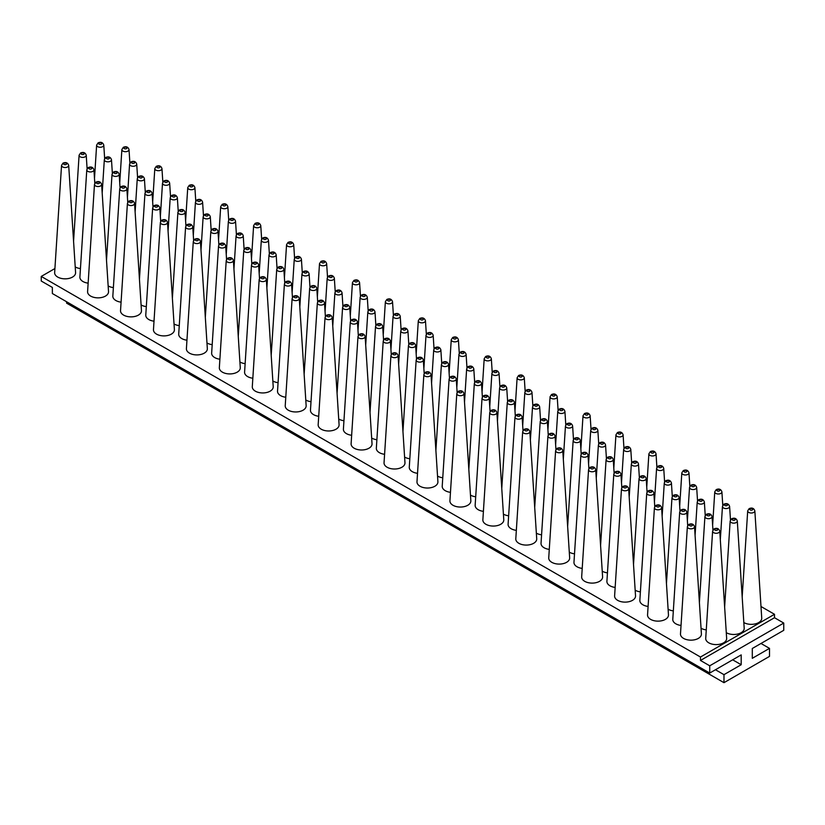 <?xml version="1.0" encoding="UTF-8"?>
<svg xmlns="http://www.w3.org/2000/svg" width="825" height="825" viewBox="0 0 825 825"><rect width="100%" height="100%" fill="white"/><g stroke="black" fill="none" stroke-linecap="round" stroke-linejoin="round"><path stroke-width="1.24" d="M709.727 673.056L52.357 293.525L52.357 287.43L41.25 281.026L41.25 276.427L700.477 657.03L774.5 614.295L774.5 617.719L783.75 623.061L783.75 630.321L752.297 648.491L752.297 658.319L769.498 648.378L769.498 656.391L723.979 682.677L723.979 674.664L741.19 664.723L741.19 654.895L709.727 673.056L709.727 665.796L700.477 660.454L774.5 617.719M760.99 606.499L774.5 614.295M41.25 276.427L54.924 268.537M754.844 510.871C753.916 508.2 752.018 507.447 749.172 508.623L747.697 510.871A3.578 2.062 180 0 0 749.842 512.841A3.578 2.062 180 0 0 753.803 512.408A3.578 2.062 180 0 0 754.844 510.871L761.733 618.08A10.467 6.043 180 0 1 758.68 622.576A10.467 6.043 180 0 1 743.83 622.555M737.303 520.998C736.374 518.327 734.477 517.584 731.631 518.75L730.156 520.998A3.578 2.062 180 0 0 732.301 522.967A3.578 2.062 180 0 0 736.261 522.534A3.578 2.062 180 0 0 737.303 520.998L744.191 628.207A10.467 6.043 180 0 1 741.139 632.703A10.467 6.043 180 0 1 726.289 632.682M726.65 638.333A10.467 6.043 180 0 1 723.587 642.83A10.467 6.043 180 0 1 712.006 644.098A10.467 6.043 180 0 1 705.726 638.333L712.614 531.135A3.578 2.062 180 0 0 714.759 533.105A3.578 2.062 180 0 0 718.719 532.672A3.578 2.062 180 0 0 719.761 531.135L726.65 638.333M701.405 633.889A10.467 6.043 180 0 1 698.352 638.395A10.467 6.043 180 0 1 686.761 639.653A10.467 6.043 180 0 1 680.491 633.889L687.369 526.69A3.578 2.062 180 0 0 689.514 528.66A3.578 2.062 180 0 0 693.474 528.227A3.578 2.062 180 0 0 694.526 526.69L701.405 633.889M706.272 629.898A10.467 6.043 180 0 1 701.044 628.238M681.027 625.453A10.467 6.043 180 0 1 672.788 619.317L679.676 512.119A3.578 2.062 180 0 0 681.821 514.088A3.578 2.062 180 0 0 685.781 513.655A3.578 2.062 180 0 0 686.823 512.119L687.689 525.597M668.467 614.873A10.467 6.043 180 0 1 665.414 619.369A10.467 6.043 180 0 1 653.823 620.637A10.467 6.043 180 0 1 647.553 614.873L654.431 507.674A3.578 2.062 180 0 0 656.576 509.644A3.578 2.062 180 0 0 660.536 509.211A3.578 2.062 180 0 0 661.588 507.674L668.467 614.873M673.334 610.882A10.467 6.043 180 0 1 668.106 609.221M640.396 591.865A10.467 6.043 180 0 1 635.167 590.205M635.528 595.856A10.467 6.043 180 0 1 632.476 600.352A10.467 6.043 180 0 1 620.885 601.621A10.467 6.043 180 0 1 614.615 595.856L621.493 488.658A3.578 2.062 180 0 0 623.638 490.617A3.578 2.062 180 0 0 627.598 490.194A3.578 2.062 180 0 0 628.65 488.658L635.528 595.856M648.089 606.437A10.467 6.043 180 0 1 639.849 600.301L646.738 493.092A3.578 2.062 180 0 0 648.883 495.062A3.578 2.062 180 0 0 652.843 494.639A3.578 2.062 180 0 0 653.885 493.092L654.751 506.581M607.458 572.849A10.467 6.043 180 0 1 602.229 571.189M602.59 576.84A10.467 6.043 180 0 1 599.538 581.336A10.467 6.043 180 0 1 587.947 582.605A10.467 6.043 180 0 1 581.677 576.84L588.555 469.631A3.578 2.062 180 0 0 590.7 471.601A3.578 2.062 180 0 0 594.66 471.168A3.578 2.062 180 0 0 595.712 469.631L602.59 576.84M615.151 587.421A10.467 6.043 180 0 1 606.911 581.285L613.8 474.076A3.578 2.062 180 0 0 615.945 476.046A3.578 2.062 180 0 0 619.905 475.613A3.578 2.062 180 0 0 620.947 474.076L621.813 487.565M574.52 553.833A10.467 6.043 180 0 1 569.291 552.173M569.652 557.824A10.467 6.043 180 0 1 566.6 562.32A10.467 6.043 180 0 1 555.008 563.588A10.467 6.043 180 0 1 548.738 557.824L555.617 450.615A3.578 2.062 180 0 0 557.762 452.585A3.578 2.062 180 0 0 561.722 452.152A3.578 2.062 180 0 0 562.774 450.615L569.652 557.824M582.213 568.404A10.467 6.043 180 0 1 573.973 562.268L580.862 455.06A3.578 2.062 180 0 0 583.007 457.029A3.578 2.062 180 0 0 586.967 456.596A3.578 2.062 180 0 0 588.008 455.06L588.875 468.548M541.582 534.806A10.467 6.043 180 0 1 536.353 533.156M536.714 538.808A10.467 6.043 180 0 1 533.662 543.304A10.467 6.043 180 0 1 522.07 544.572A10.467 6.043 180 0 1 515.8 538.808L522.679 431.599A3.578 2.062 180 0 0 524.824 433.568A3.578 2.062 180 0 0 528.784 433.135A3.578 2.062 180 0 0 529.836 431.599L536.714 538.808M549.275 549.388A10.467 6.043 180 0 1 541.035 543.252L547.924 436.043A3.578 2.062 180 0 0 550.069 438.013A3.578 2.062 180 0 0 554.029 437.58A3.578 2.062 180 0 0 555.07 436.043L555.937 449.532M508.643 515.79A10.467 6.043 180 0 1 503.415 514.14M503.776 519.791A10.467 6.043 180 0 1 500.723 524.288A10.467 6.043 180 0 1 489.132 525.556A10.467 6.043 180 0 1 482.862 519.791L489.741 412.582A3.578 2.062 180 0 0 491.886 414.552A3.578 2.062 180 0 0 495.846 414.119A3.578 2.062 180 0 0 496.897 412.582L503.776 519.791M516.337 530.362A10.467 6.043 180 0 1 508.097 524.236L514.986 417.027A3.578 2.062 180 0 0 517.131 418.997A3.578 2.062 180 0 0 521.091 418.564A3.578 2.062 180 0 0 522.132 417.027L522.998 430.516M475.705 496.774A10.467 6.043 180 0 1 470.477 495.124M470.838 500.775A10.467 6.043 180 0 1 467.785 505.271A10.467 6.043 180 0 1 456.194 506.54A10.467 6.043 180 0 1 449.924 500.775L456.802 393.566A3.578 2.062 180 0 0 458.948 395.536A3.578 2.062 180 0 0 462.907 395.103A3.578 2.062 180 0 0 463.959 393.566L470.838 500.775M483.398 511.345A10.467 6.043 180 0 1 475.159 505.22L482.048 398.011A3.578 2.062 180 0 0 484.192 399.981A3.578 2.062 180 0 0 488.153 399.548A3.578 2.062 180 0 0 489.194 398.011L490.06 411.489M442.767 477.757A10.467 6.043 180 0 1 437.539 476.108M437.9 481.759A10.467 6.043 180 0 1 434.847 486.255A10.467 6.043 180 0 1 423.256 487.523A10.467 6.043 180 0 1 416.986 481.759L423.864 374.55A3.578 2.062 180 0 0 426.009 376.52A3.578 2.062 180 0 0 429.969 376.087A3.578 2.062 180 0 0 431.021 374.55L437.9 481.759M450.46 492.329A10.467 6.043 180 0 1 442.221 486.203L449.109 378.995A3.578 2.062 180 0 0 451.254 380.964A3.578 2.062 180 0 0 455.214 380.531A3.578 2.062 180 0 0 456.256 378.995L457.122 392.473M409.829 458.741A10.467 6.043 180 0 1 404.601 457.091M404.962 462.743A10.467 6.043 180 0 1 401.909 467.239A10.467 6.043 180 0 1 390.318 468.507A10.467 6.043 180 0 1 384.048 462.743L390.926 355.534A3.578 2.062 180 0 0 393.071 357.503A3.578 2.062 180 0 0 397.031 357.07A3.578 2.062 180 0 0 398.083 355.534L404.962 462.743M417.522 473.313A10.467 6.043 180 0 1 409.282 467.187L416.171 359.978A3.578 2.062 180 0 0 418.316 361.948A3.578 2.062 180 0 0 422.276 361.515A3.578 2.062 180 0 0 423.318 359.978L424.184 373.457M376.891 439.725A10.467 6.043 180 0 1 371.662 438.065M372.023 443.726A10.467 6.043 180 0 1 368.971 448.222A10.467 6.043 180 0 1 357.38 449.491A10.467 6.043 180 0 1 351.11 443.726L357.988 336.517A3.578 2.062 180 0 0 360.133 338.487A3.578 2.062 180 0 0 364.093 338.054A3.578 2.062 180 0 0 365.145 336.517L372.023 443.726M384.584 454.297A10.467 6.043 180 0 1 376.344 448.171L383.233 340.962A3.578 2.062 180 0 0 385.378 342.932A3.578 2.062 180 0 0 389.338 342.499A3.578 2.062 180 0 0 390.38 340.962L391.246 354.441M343.953 420.709A10.467 6.043 180 0 1 338.724 419.048M339.085 424.71A10.467 6.043 180 0 1 336.033 429.206A10.467 6.043 180 0 1 324.442 430.475A10.467 6.043 180 0 1 318.172 424.71L325.05 317.501A3.578 2.062 180 0 0 327.195 319.471A3.578 2.062 180 0 0 331.155 319.038A3.578 2.062 180 0 0 332.207 317.501L339.085 424.71M351.646 435.28A10.467 6.043 180 0 1 343.406 429.155L350.295 321.946A3.578 2.062 180 0 0 352.44 323.916A3.578 2.062 180 0 0 356.4 323.483A3.578 2.062 180 0 0 357.442 321.946L358.308 335.424M311.015 401.692A10.467 6.043 180 0 1 305.786 400.032M306.147 405.694A10.467 6.043 180 0 1 303.095 410.19A10.467 6.043 180 0 1 291.503 411.458A10.467 6.043 180 0 1 285.233 405.694L292.112 298.485A3.578 2.062 180 0 0 294.257 300.455A3.578 2.062 180 0 0 298.217 300.022A3.578 2.062 180 0 0 299.269 298.485L306.147 405.694M318.708 416.264A10.467 6.043 180 0 1 310.468 410.138L317.357 302.93A3.578 2.062 180 0 0 319.502 304.899A3.578 2.062 180 0 0 323.462 304.466A3.578 2.062 180 0 0 324.503 302.93L325.37 316.408M278.077 382.676A10.467 6.043 180 0 1 272.848 381.016M273.209 386.677A10.467 6.043 180 0 1 270.157 391.174A10.467 6.043 180 0 1 258.565 392.442A10.467 6.043 180 0 1 252.295 386.677L259.174 279.469A3.578 2.062 180 0 0 261.319 281.438A3.578 2.062 180 0 0 265.279 281.005A3.578 2.062 180 0 0 266.331 279.469L273.209 386.677M285.77 397.248A10.467 6.043 180 0 1 277.53 391.122L284.419 283.913A3.578 2.062 180 0 0 286.564 285.883A3.578 2.062 180 0 0 290.524 285.45A3.578 2.062 180 0 0 291.565 283.913L292.432 297.392M245.138 363.66A10.467 6.043 180 0 1 239.91 362M240.271 367.661A10.467 6.043 180 0 1 237.218 372.157A10.467 6.043 180 0 1 225.627 373.426A10.467 6.043 180 0 1 219.347 367.661L226.236 260.452A3.578 2.062 180 0 0 228.381 262.422A3.578 2.062 180 0 0 232.341 261.989A3.578 2.062 180 0 0 233.392 260.452L240.271 367.661M252.832 378.232A10.467 6.043 180 0 1 244.592 372.106L251.481 264.897A3.578 2.062 180 0 0 253.626 266.867A3.578 2.062 180 0 0 257.586 266.434A3.578 2.062 180 0 0 258.627 264.897L259.493 278.376M212.2 344.644A10.467 6.043 180 0 1 206.972 342.983M207.333 348.645A10.467 6.043 180 0 1 204.28 353.141A10.467 6.043 180 0 1 192.689 354.41A10.467 6.043 180 0 1 186.409 348.645L193.297 241.436A3.578 2.062 180 0 0 195.443 243.406A3.578 2.062 180 0 0 199.403 242.973A3.578 2.062 180 0 0 200.444 241.436L207.333 348.645M219.893 359.215A10.467 6.043 180 0 1 211.654 353.09L218.542 245.881A3.578 2.062 180 0 0 220.688 247.851A3.578 2.062 180 0 0 224.648 247.417A3.578 2.062 180 0 0 225.689 245.881L226.555 259.359M179.262 325.627A10.467 6.043 180 0 1 174.034 323.967M174.395 329.629A10.467 6.043 180 0 1 171.342 334.125A10.467 6.043 180 0 1 159.751 335.393A10.467 6.043 180 0 1 153.471 329.629L160.359 222.42A3.578 2.062 180 0 0 162.504 224.39A3.578 2.062 180 0 0 166.464 223.957A3.578 2.062 180 0 0 167.506 222.42L174.395 329.629M186.955 340.199A10.467 6.043 180 0 1 178.716 334.073L185.604 226.865A3.578 2.062 180 0 0 187.749 228.834A3.578 2.062 180 0 0 191.709 228.401A3.578 2.062 180 0 0 192.751 226.865L193.617 240.343M146.324 306.611A10.467 6.043 180 0 1 141.096 304.951M141.457 310.613A10.467 6.043 180 0 1 138.404 315.109A10.467 6.043 180 0 1 126.813 316.367A10.467 6.043 180 0 1 120.532 310.613L127.421 203.404A3.578 2.062 180 0 0 129.566 205.373A3.578 2.062 180 0 0 133.526 204.94A3.578 2.062 180 0 0 134.568 203.404L141.457 310.613M154.017 321.183A10.467 6.043 180 0 1 145.778 315.057L152.666 207.848A3.578 2.062 180 0 0 154.811 209.818A3.578 2.062 180 0 0 158.771 209.385A3.578 2.062 180 0 0 159.813 207.848L160.679 221.327M113.386 287.595A10.467 6.043 180 0 1 108.157 285.935M108.518 291.596A10.467 6.043 180 0 1 105.466 296.093A10.467 6.043 180 0 1 93.875 297.351A10.467 6.043 180 0 1 87.594 291.596L94.483 184.388A3.578 2.062 180 0 0 96.628 186.357A3.578 2.062 180 0 0 100.588 185.924A3.578 2.062 180 0 0 101.63 184.388L108.518 291.596M121.079 302.167A10.467 6.043 180 0 1 112.839 296.031L119.728 188.832A3.578 2.062 180 0 0 121.873 190.802A3.578 2.062 180 0 0 125.833 190.369A3.578 2.062 180 0 0 126.875 188.832L127.741 202.311M80.448 268.579A10.467 6.043 180 0 1 75.219 266.918M75.58 272.57A10.467 6.043 180 0 1 72.528 277.076A10.467 6.043 180 0 1 60.937 278.334A10.467 6.043 180 0 1 54.656 272.57L61.545 165.371A3.578 2.062 180 0 0 63.69 167.341A3.578 2.062 180 0 0 67.65 166.908A3.578 2.062 180 0 0 68.692 165.371L75.58 272.57M88.141 283.15A10.467 6.043 180 0 1 79.901 277.014L86.79 169.816A3.578 2.062 180 0 0 88.935 171.786A3.578 2.062 180 0 0 92.895 171.352A3.578 2.062 180 0 0 93.937 169.816L94.803 183.294M700.477 657.03L700.477 660.454M723.979 682.677L66.598 303.136L66.598 301.754M709.727 665.796L783.75 623.061M715.471 669.745L723.979 674.664M732.672 659.814L741.19 664.723M760.99 643.469L769.498 648.378M712.934 530.042L712.068 516.553A3.578 2.062 180 0 1 711.016 518.1A3.578 2.062 180 0 1 707.066 518.523A3.578 2.062 180 0 1 704.921 516.553L699.394 602.528M730.476 519.915L729.609 506.426A3.578 2.062 180 0 1 728.568 507.963A3.578 2.062 180 0 1 724.608 508.396A3.578 2.062 180 0 1 722.463 506.426L720.318 539.756M722.772 505.343L721.906 491.855A3.578 2.062 180 0 1 720.864 493.391A3.578 2.062 180 0 1 716.904 493.824A3.578 2.062 180 0 1 714.759 491.855L712.625 525.185M705.231 515.47L704.364 501.982A3.578 2.062 180 0 1 703.323 503.518A3.578 2.062 180 0 1 699.363 503.951A3.578 2.062 180 0 1 697.218 501.982L695.083 535.312M679.996 511.026L679.13 497.537A3.578 2.062 180 0 1 678.078 499.073A3.578 2.062 180 0 1 674.128 499.507A3.578 2.062 180 0 1 671.983 497.537L666.456 583.512M697.538 500.899L696.671 487.41A3.578 2.062 180 0 1 695.63 488.947A3.578 2.062 180 0 1 691.67 489.38A3.578 2.062 180 0 1 689.525 487.41L687.38 520.74M664.599 481.882L663.733 468.394A3.578 2.062 180 0 1 662.692 469.93A3.578 2.062 180 0 1 658.732 470.363A3.578 2.062 180 0 1 656.587 468.394L654.442 501.724M647.058 492.009L646.192 478.521A3.578 2.062 180 0 1 645.14 480.057A3.578 2.062 180 0 1 641.19 480.49A3.578 2.062 180 0 1 639.045 478.521L633.518 564.496M672.292 496.454L671.426 482.965A3.578 2.062 180 0 1 670.385 484.502A3.578 2.062 180 0 1 666.425 484.935A3.578 2.062 180 0 1 664.28 482.965L662.135 516.295M689.834 486.317L688.968 472.838A3.578 2.062 180 0 1 687.926 474.375A3.578 2.062 180 0 1 683.966 474.808A3.578 2.062 180 0 1 681.821 472.838L679.687 506.168M631.661 462.856L630.795 449.377A3.578 2.062 180 0 1 629.753 450.914A3.578 2.062 180 0 1 625.793 451.347A3.578 2.062 180 0 1 623.648 449.377L621.503 482.707M614.12 472.993L613.253 459.504A3.578 2.062 180 0 1 612.202 461.041A3.578 2.062 180 0 1 608.242 461.474A3.578 2.062 180 0 1 606.107 459.504L600.579 545.48M639.354 477.438L638.488 463.949A3.578 2.062 180 0 1 637.447 465.486A3.578 2.062 180 0 1 633.487 465.919A3.578 2.062 180 0 1 631.342 463.949L629.197 497.279M656.896 467.301L656.03 453.822A3.578 2.062 180 0 1 654.988 455.359A3.578 2.062 180 0 1 651.028 455.792A3.578 2.062 180 0 1 648.883 453.822L646.748 487.152M598.723 443.84L597.857 430.361A3.578 2.062 180 0 1 596.805 431.898A3.578 2.062 180 0 1 592.855 432.331A3.578 2.062 180 0 1 590.71 430.361L588.565 463.691M581.182 453.977L580.315 440.488A3.578 2.062 180 0 1 579.263 442.025A3.578 2.062 180 0 1 575.303 442.458A3.578 2.062 180 0 1 573.158 440.488L567.641 526.463M606.416 458.411L605.55 444.933A3.578 2.062 180 0 1 604.508 446.469A3.578 2.062 180 0 1 600.548 446.903A3.578 2.062 180 0 1 598.403 444.933L596.258 478.263M623.958 448.284L623.092 434.806A3.578 2.062 180 0 1 622.05 436.343A3.578 2.062 180 0 1 618.09 436.776A3.578 2.062 180 0 1 615.945 434.806L613.81 468.136M565.785 424.823L564.919 411.345A3.578 2.062 180 0 1 563.867 412.882A3.578 2.062 180 0 1 559.917 413.315A3.578 2.062 180 0 1 557.772 411.345L555.627 444.675M548.243 434.95L547.377 421.472A3.578 2.062 180 0 1 546.325 423.008A3.578 2.062 180 0 1 542.365 423.442A3.578 2.062 180 0 1 540.22 421.472L534.703 507.447M573.478 439.395L572.612 425.917A3.578 2.062 180 0 1 571.57 427.453A3.578 2.062 180 0 1 567.61 427.886A3.578 2.062 180 0 1 565.465 425.917L563.32 459.247M591.02 429.268L590.153 415.79A3.578 2.062 180 0 1 589.112 417.326A3.578 2.062 180 0 1 585.152 417.759A3.578 2.062 180 0 1 583.007 415.79L580.872 449.12M532.847 405.807L531.981 392.329A3.578 2.062 180 0 1 530.929 393.865A3.578 2.062 180 0 1 526.979 394.298A3.578 2.062 180 0 1 524.834 392.329L522.689 425.659M515.305 415.934L514.439 402.456A3.578 2.062 180 0 1 513.387 403.992A3.578 2.062 180 0 1 509.427 404.425A3.578 2.062 180 0 1 507.282 402.456L501.765 488.421M540.54 420.379L539.674 406.9A3.578 2.062 180 0 1 538.632 408.437A3.578 2.062 180 0 1 534.672 408.87A3.578 2.062 180 0 1 532.527 406.9L530.382 440.23M558.082 410.252L557.215 396.773A3.578 2.062 180 0 1 556.174 398.31A3.578 2.062 180 0 1 552.214 398.743A3.578 2.062 180 0 1 550.069 396.773L547.924 430.103M499.909 386.791L499.043 373.312A3.578 2.062 180 0 1 497.991 374.849A3.578 2.062 180 0 1 494.031 375.282A3.578 2.062 180 0 1 491.896 373.312L489.751 406.642M482.367 396.918L481.501 383.439A3.578 2.062 180 0 1 480.449 384.976A3.578 2.062 180 0 1 476.489 385.409A3.578 2.062 180 0 1 474.344 383.439L468.827 469.404M507.602 401.363L506.736 387.884A3.578 2.062 180 0 1 505.694 389.421A3.578 2.062 180 0 1 501.734 389.854A3.578 2.062 180 0 1 499.589 387.884L497.444 421.214M525.143 391.236L524.277 377.757A3.578 2.062 180 0 1 523.236 379.294A3.578 2.062 180 0 1 519.276 379.727A3.578 2.062 180 0 1 517.131 377.757L514.986 411.087M466.971 367.775L466.104 354.296A3.578 2.062 180 0 1 465.052 355.833A3.578 2.062 180 0 1 461.093 356.266A3.578 2.062 180 0 1 458.948 354.296L456.813 387.626M449.429 377.902L448.563 364.423A3.578 2.062 180 0 1 447.511 365.96A3.578 2.062 180 0 1 443.551 366.393A3.578 2.062 180 0 1 441.406 364.423L435.889 450.388M474.664 382.346L473.798 368.868A3.578 2.062 180 0 1 472.756 370.404A3.578 2.062 180 0 1 468.796 370.838A3.578 2.062 180 0 1 466.651 368.868L464.506 402.198M492.205 372.219L491.339 358.741A3.578 2.062 180 0 1 490.298 360.278A3.578 2.062 180 0 1 486.338 360.711A3.578 2.062 180 0 1 484.192 358.741L482.048 392.071M434.032 348.758L433.166 335.28A3.578 2.062 180 0 1 432.114 336.817A3.578 2.062 180 0 1 428.154 337.25A3.578 2.062 180 0 1 426.009 335.28L423.875 368.61M416.491 358.885L415.625 345.407A3.578 2.062 180 0 1 414.573 346.943A3.578 2.062 180 0 1 410.613 347.377A3.578 2.062 180 0 1 408.468 345.407L402.951 431.372M441.726 363.33L440.859 349.852A3.578 2.062 180 0 1 439.818 351.388A3.578 2.062 180 0 1 435.858 351.821A3.578 2.062 180 0 1 433.713 349.852L431.568 383.182M459.267 353.203L458.401 339.725A3.578 2.062 180 0 1 457.359 341.261A3.578 2.062 180 0 1 453.399 341.694A3.578 2.062 180 0 1 451.254 339.725L449.109 373.055M401.094 329.742L400.228 316.264A3.578 2.062 180 0 1 399.176 317.8A3.578 2.062 180 0 1 395.216 318.233A3.578 2.062 180 0 1 393.071 316.264L390.937 349.594M383.553 339.869L382.687 326.391A3.578 2.062 180 0 1 381.635 327.927A3.578 2.062 180 0 1 377.675 328.36A3.578 2.062 180 0 1 375.53 326.391L370.012 412.356M408.787 344.314L407.921 330.835A3.578 2.062 180 0 1 406.88 332.372A3.578 2.062 180 0 1 402.92 332.805A3.578 2.062 180 0 1 400.775 330.835L398.63 364.165M426.329 334.187L425.463 320.708A3.578 2.062 180 0 1 424.421 322.245A3.578 2.062 180 0 1 420.461 322.678A3.578 2.062 180 0 1 418.316 320.708L416.171 354.038M368.156 310.726L367.29 297.248A3.578 2.062 180 0 1 366.238 298.784A3.578 2.062 180 0 1 362.278 299.217A3.578 2.062 180 0 1 360.133 297.248L357.998 330.577M350.615 320.853L349.748 307.374A3.578 2.062 180 0 1 348.697 308.911A3.578 2.062 180 0 1 344.737 309.344A3.578 2.062 180 0 1 342.592 307.374L337.074 393.339M375.849 325.298L374.983 311.819A3.578 2.062 180 0 1 373.942 313.356A3.578 2.062 180 0 1 369.982 313.789A3.578 2.062 180 0 1 367.837 311.819L365.692 345.149M393.391 315.171L392.525 301.692A3.578 2.062 180 0 1 391.483 303.229A3.578 2.062 180 0 1 387.523 303.662A3.578 2.062 180 0 1 385.378 301.692L383.233 335.022M335.218 291.71L334.352 278.231A3.578 2.062 180 0 1 333.3 279.768A3.578 2.062 180 0 1 329.34 280.201A3.578 2.062 180 0 1 327.195 278.231L325.06 311.561M317.677 301.837L316.81 288.358A3.578 2.062 180 0 1 315.758 289.895A3.578 2.062 180 0 1 311.798 290.328A3.578 2.062 180 0 1 309.653 288.358L304.136 374.323M342.911 306.281L342.045 292.803A3.578 2.062 180 0 1 341.003 294.339A3.578 2.062 180 0 1 337.043 294.772A3.578 2.062 180 0 1 334.898 292.803L332.753 326.133M360.453 296.154L359.587 282.676A3.578 2.062 180 0 1 358.545 284.213A3.578 2.062 180 0 1 354.585 284.646A3.578 2.062 180 0 1 352.44 282.676L350.295 316.006M302.28 272.693L301.414 259.215A3.578 2.062 180 0 1 300.362 260.752A3.578 2.062 180 0 1 296.402 261.185A3.578 2.062 180 0 1 294.257 259.215L292.122 292.545M284.738 282.82L283.872 269.342A3.578 2.062 180 0 1 282.82 270.878A3.578 2.062 180 0 1 278.86 271.312A3.578 2.062 180 0 1 276.715 269.342L271.198 355.307M309.973 287.265L309.107 273.787A3.578 2.062 180 0 1 308.065 275.323A3.578 2.062 180 0 1 304.105 275.756A3.578 2.062 180 0 1 301.96 273.787L299.815 307.117M327.515 277.138L326.648 263.66A3.578 2.062 180 0 1 325.607 265.196A3.578 2.062 180 0 1 321.647 265.629A3.578 2.062 180 0 1 319.502 263.66L317.357 296.99M269.342 253.677L268.476 240.199A3.578 2.062 180 0 1 267.424 241.735A3.578 2.062 180 0 1 263.464 242.168A3.578 2.062 180 0 1 261.319 240.199L259.184 273.529M251.8 263.804L250.934 250.326A3.578 2.062 180 0 1 249.882 251.862A3.578 2.062 180 0 1 245.922 252.295A3.578 2.062 180 0 1 243.777 250.326L238.26 336.291M277.035 268.249L276.169 254.77A3.578 2.062 180 0 1 275.127 256.307A3.578 2.062 180 0 1 271.167 256.74A3.578 2.062 180 0 1 269.022 254.77L266.877 288.1M294.577 258.122L293.71 244.643A3.578 2.062 180 0 1 292.669 246.18A3.578 2.062 180 0 1 288.709 246.613A3.578 2.062 180 0 1 286.564 244.643L284.419 277.973M236.404 234.661L235.537 221.182A3.578 2.062 180 0 1 234.486 222.719A3.578 2.062 180 0 1 230.526 223.152A3.578 2.062 180 0 1 228.381 221.182L226.246 254.513M218.862 244.788L217.996 231.309A3.578 2.062 180 0 1 216.944 232.846A3.578 2.062 180 0 1 212.984 233.279A3.578 2.062 180 0 1 210.839 231.309L205.322 317.274M244.097 249.233L243.231 235.754A3.578 2.062 180 0 1 242.189 237.291A3.578 2.062 180 0 1 238.229 237.724A3.578 2.062 180 0 1 236.084 235.754L233.939 269.084M261.638 239.106L260.772 225.627A3.578 2.062 180 0 1 259.731 227.164A3.578 2.062 180 0 1 255.771 227.597A3.578 2.062 180 0 1 253.626 225.627L251.481 258.957M203.466 215.645L202.599 202.166A3.578 2.062 180 0 1 201.547 203.703A3.578 2.062 180 0 1 197.588 204.136A3.578 2.062 180 0 1 195.443 202.166L193.308 235.496M185.924 225.772L185.058 212.293A3.578 2.062 180 0 1 184.006 213.83A3.578 2.062 180 0 1 180.046 214.263A3.578 2.062 180 0 1 177.901 212.293L172.384 298.258M211.159 230.216L210.292 216.738A3.578 2.062 180 0 1 209.251 218.274A3.578 2.062 180 0 1 205.291 218.708A3.578 2.062 180 0 1 203.146 216.738L201.001 250.068M228.7 220.089L227.834 206.611A3.578 2.062 180 0 1 226.792 208.148A3.578 2.062 180 0 1 222.833 208.581A3.578 2.062 180 0 1 220.688 206.611L218.542 239.931M170.528 196.628L169.661 183.15A3.578 2.062 180 0 1 168.609 184.687A3.578 2.062 180 0 1 164.649 185.12A3.578 2.062 180 0 1 162.504 183.15L160.37 216.47M152.976 206.755L152.12 193.277A3.578 2.062 180 0 1 151.068 194.813A3.578 2.062 180 0 1 147.108 195.247A3.578 2.062 180 0 1 144.963 193.277L139.446 279.242M178.221 211.2L177.354 197.722A3.578 2.062 180 0 1 176.313 199.258A3.578 2.062 180 0 1 172.353 199.691A3.578 2.062 180 0 1 170.208 197.722L168.063 231.052M195.762 201.073L194.896 187.595A3.578 2.062 180 0 1 193.854 189.131A3.578 2.062 180 0 1 189.894 189.554A3.578 2.062 180 0 1 187.749 187.595L185.604 220.914M137.589 177.612L136.723 164.123A3.578 2.062 180 0 1 135.671 165.67A3.578 2.062 180 0 1 131.711 166.093A3.578 2.062 180 0 1 129.566 164.123L127.432 197.453M120.038 187.739L119.182 174.261A3.578 2.062 180 0 1 118.13 175.797A3.578 2.062 180 0 1 114.17 176.23A3.578 2.062 180 0 1 112.025 174.261L106.508 260.226M145.282 192.184L144.416 178.705A3.578 2.062 180 0 1 143.375 180.242A3.578 2.062 180 0 1 139.415 180.675A3.578 2.062 180 0 1 137.27 178.705L135.125 212.035M162.824 182.057L161.958 168.568A3.578 2.062 180 0 1 160.916 170.105A3.578 2.062 180 0 1 156.956 170.538A3.578 2.062 180 0 1 154.811 168.568L152.666 201.898M104.651 158.596L103.785 145.107A3.578 2.062 180 0 1 102.733 146.644A3.578 2.062 180 0 1 98.773 147.077A3.578 2.062 180 0 1 96.628 145.107L94.493 178.437M87.099 168.723L86.233 155.244A3.578 2.062 180 0 1 85.192 156.781A3.578 2.062 180 0 1 81.232 157.214A3.578 2.062 180 0 1 79.087 155.244L73.569 241.209M112.344 173.167L111.478 159.689A3.578 2.062 180 0 1 110.437 161.226A3.578 2.062 180 0 1 106.477 161.659A3.578 2.062 180 0 1 104.332 159.689L102.187 193.009M129.886 163.041L129.02 149.552A3.578 2.062 180 0 1 127.978 151.088A3.578 2.062 180 0 1 124.018 151.522A3.578 2.062 180 0 1 121.873 149.552L119.728 182.882M750.224 508.726A1.485 0.856 0 0 0 750.224 509.943A1.485 0.856 0 0 0 752.328 509.943A1.485 0.856 0 0 0 752.328 508.726A1.485 0.856 0 0 0 750.224 508.726M732.683 518.853A1.485 0.856 0 0 0 732.683 520.07A1.485 0.856 0 0 0 734.786 520.07A1.485 0.856 0 0 0 734.786 518.853A1.485 0.856 0 0 0 732.683 518.853M715.141 528.98A1.485 0.856 0 0 0 715.141 530.197A1.485 0.856 0 0 0 717.245 530.197A1.485 0.856 0 0 0 717.245 528.98A1.485 0.856 0 0 0 715.141 528.98M689.896 524.535A1.485 0.856 0 0 0 689.896 525.752A1.485 0.856 0 0 0 692 525.752A1.485 0.856 0 0 0 692 524.535A1.485 0.856 0 0 0 689.896 524.535M707.438 514.408A1.485 0.856 0 0 0 707.438 515.625A1.485 0.856 0 0 0 709.541 515.625A1.485 0.856 0 0 0 709.541 514.408A1.485 0.856 0 0 0 707.438 514.408M724.979 504.281A1.485 0.856 0 0 0 724.979 505.498A1.485 0.856 0 0 0 727.083 505.498A1.485 0.856 0 0 0 727.083 504.281A1.485 0.856 0 0 0 724.979 504.281M717.286 489.71A1.485 0.856 0 0 0 717.286 490.916A1.485 0.856 0 0 0 719.39 490.916A1.485 0.856 0 0 0 719.39 489.71A1.485 0.856 0 0 0 717.286 489.71M699.744 499.837A1.485 0.856 0 0 0 699.744 501.053A1.485 0.856 0 0 0 701.848 501.053A1.485 0.856 0 0 0 701.848 499.837A1.485 0.856 0 0 0 699.744 499.837M682.203 509.963A1.485 0.856 0 0 0 682.203 511.18A1.485 0.856 0 0 0 684.307 511.18A1.485 0.856 0 0 0 684.307 509.963A1.485 0.856 0 0 0 682.203 509.963M656.958 505.519A1.485 0.856 0 0 0 656.958 506.736A1.485 0.856 0 0 0 659.062 506.736A1.485 0.856 0 0 0 659.062 505.519A1.485 0.856 0 0 0 656.958 505.519M674.499 495.392A1.485 0.856 0 0 0 674.499 496.609A1.485 0.856 0 0 0 676.603 496.609A1.485 0.856 0 0 0 676.603 495.392A1.485 0.856 0 0 0 674.499 495.392M692.041 485.265A1.485 0.856 0 0 0 692.041 486.482A1.485 0.856 0 0 0 694.145 486.482A1.485 0.856 0 0 0 694.145 485.265A1.485 0.856 0 0 0 692.041 485.265M661.207 467.455A1.485 0.856 0 0 0 661.207 466.249A1.485 0.856 0 0 0 659.103 466.249A1.485 0.856 0 0 0 659.103 467.455A1.485 0.856 0 0 0 661.207 467.455M643.665 477.593A1.485 0.856 -0 0 0 643.665 476.376A1.485 0.856 -0 0 0 641.561 476.376A1.485 0.856 -0 0 0 641.561 477.593A1.485 0.856 -0 0 0 643.665 477.593M626.123 487.719A1.485 0.856 -0 0 0 626.123 486.502A1.485 0.856 -0 0 0 624.02 486.502A1.485 0.856 -0 0 0 624.02 487.719A1.485 0.856 -0 0 0 626.123 487.719M651.368 492.164A1.485 0.856 0 0 0 651.368 490.947A1.485 0.856 0 0 0 649.265 490.947A1.485 0.856 0 0 0 649.265 492.164A1.485 0.856 0 0 0 651.368 492.164M668.91 482.037A1.485 0.856 0 0 0 668.91 480.82A1.485 0.856 0 0 0 666.806 480.82A1.485 0.856 0 0 0 666.806 482.037A1.485 0.856 0 0 0 668.91 482.037M686.452 471.9A1.485 0.856 0 0 0 686.452 470.693A1.485 0.856 0 0 0 684.348 470.693A1.485 0.856 0 0 0 684.348 471.9A1.485 0.856 0 0 0 686.452 471.9M628.268 448.439A1.485 0.856 0 0 0 628.268 447.233A1.485 0.856 0 0 0 626.165 447.233A1.485 0.856 0 0 0 626.165 448.439A1.485 0.856 0 0 0 628.268 448.439M610.727 458.576A1.485 0.856 -0 0 0 610.727 457.359A1.485 0.856 -0 0 0 608.623 457.359A1.485 0.856 -0 0 0 608.623 458.576A1.485 0.856 -0 0 0 610.727 458.576M593.185 468.703A1.485 0.856 -0 0 0 593.185 467.486A1.485 0.856 -0 0 0 591.082 467.486A1.485 0.856 -0 0 0 591.082 468.703A1.485 0.856 -0 0 0 593.185 468.703M618.43 473.148A1.485 0.856 -0 0 0 618.43 471.931A1.485 0.856 -0 0 0 616.327 471.931A1.485 0.856 -0 0 0 616.327 473.148A1.485 0.856 -0 0 0 618.43 473.148M635.972 463.011A1.485 0.856 0 0 0 635.972 461.804A1.485 0.856 0 0 0 633.868 461.804A1.485 0.856 0 0 0 633.868 463.011A1.485 0.856 0 0 0 635.972 463.011M653.513 452.884A1.485 0.856 0 0 0 653.513 451.677A1.485 0.856 0 0 0 651.41 451.677A1.485 0.856 0 0 0 651.41 452.884A1.485 0.856 0 0 0 653.513 452.884M595.33 429.423A1.485 0.856 0 0 0 595.33 428.216A1.485 0.856 0 0 0 593.227 428.216A1.485 0.856 0 0 0 593.227 429.423A1.485 0.856 0 0 0 595.33 429.423M577.789 439.55A1.485 0.856 0 0 0 577.789 438.343A1.485 0.856 0 0 0 575.685 438.343A1.485 0.856 0 0 0 575.685 439.55A1.485 0.856 0 0 0 577.789 439.55M560.247 449.687A1.485 0.856 -0 0 0 560.247 448.47A1.485 0.856 -0 0 0 558.143 448.47A1.485 0.856 -0 0 0 558.143 449.687A1.485 0.856 -0 0 0 560.247 449.687M585.492 454.132A1.485 0.856 0 0 0 585.492 452.915A1.485 0.856 0 0 0 583.388 452.915A1.485 0.856 0 0 0 583.388 454.132A1.485 0.856 0 0 0 585.492 454.132M603.034 443.994A1.485 0.856 -0 0 0 603.034 442.788A1.485 0.856 -0 0 0 600.93 442.788A1.485 0.856 -0 0 0 600.93 443.994A1.485 0.856 -0 0 0 603.034 443.994M620.575 433.868A1.485 0.856 -0 0 0 620.575 432.661A1.485 0.856 -0 0 0 618.472 432.661A1.485 0.856 -0 0 0 618.472 433.868A1.485 0.856 -0 0 0 620.575 433.868M562.392 410.407A1.485 0.856 0 0 0 562.392 409.2A1.485 0.856 0 0 0 560.288 409.2A1.485 0.856 0 0 0 560.288 410.407A1.485 0.856 0 0 0 562.392 410.407M544.851 420.533A1.485 0.856 -0 0 0 544.851 419.327A1.485 0.856 -0 0 0 542.747 419.327A1.485 0.856 -0 0 0 542.747 420.533A1.485 0.856 -0 0 0 544.851 420.533M527.309 430.671A1.485 0.856 -0 0 0 527.309 429.454A1.485 0.856 -0 0 0 525.205 429.454A1.485 0.856 -0 0 0 525.205 430.671A1.485 0.856 -0 0 0 527.309 430.671M552.554 435.115A1.485 0.856 0 0 0 552.554 433.898A1.485 0.856 0 0 0 550.45 433.898A1.485 0.856 0 0 0 550.45 435.115A1.485 0.856 0 0 0 552.554 435.115M570.096 424.978A1.485 0.856 0 0 0 570.096 423.772A1.485 0.856 0 0 0 567.992 423.772A1.485 0.856 0 0 0 567.992 424.978A1.485 0.856 0 0 0 570.096 424.978M587.637 414.851A1.485 0.856 0 0 0 587.637 413.645A1.485 0.856 0 0 0 585.533 413.645A1.485 0.856 0 0 0 585.533 414.851A1.485 0.856 0 0 0 587.637 414.851M529.454 391.39A1.485 0.856 0 0 0 529.454 390.184A1.485 0.856 0 0 0 527.35 390.184A1.485 0.856 0 0 0 527.35 391.39A1.485 0.856 0 0 0 529.454 391.39M511.912 401.517A1.485 0.856 -0 0 0 511.912 400.311A1.485 0.856 -0 0 0 509.809 400.311A1.485 0.856 -0 0 0 509.809 401.517A1.485 0.856 -0 0 0 511.912 401.517M494.371 411.644A1.485 0.856 -0 0 0 494.371 410.438A1.485 0.856 -0 0 0 492.267 410.438A1.485 0.856 -0 0 0 492.267 411.644A1.485 0.856 -0 0 0 494.371 411.644M519.606 416.089A1.485 0.856 -0 0 0 519.606 414.882A1.485 0.856 -0 0 0 517.512 414.882A1.485 0.856 -0 0 0 517.512 416.089A1.485 0.856 -0 0 0 519.606 416.089M537.158 405.962A1.485 0.856 0 0 0 537.158 404.755A1.485 0.856 0 0 0 535.054 404.755A1.485 0.856 0 0 0 535.054 405.962A1.485 0.856 0 0 0 537.158 405.962M554.699 395.835A1.485 0.856 0 0 0 554.699 394.628A1.485 0.856 0 0 0 552.595 394.628A1.485 0.856 0 0 0 552.595 395.835A1.485 0.856 0 0 0 554.699 395.835M496.516 372.374A1.485 0.856 0 0 0 496.516 371.168A1.485 0.856 0 0 0 494.412 371.168A1.485 0.856 0 0 0 494.412 372.374A1.485 0.856 0 0 0 496.516 372.374M478.974 382.501A1.485 0.856 -0 0 0 478.974 381.294A1.485 0.856 -0 0 0 476.871 381.294A1.485 0.856 -0 0 0 476.871 382.501A1.485 0.856 -0 0 0 478.974 382.501M461.433 392.628A1.485 0.856 -0 0 0 461.433 391.421A1.485 0.856 -0 0 0 459.329 391.421A1.485 0.856 -0 0 0 459.329 392.628A1.485 0.856 -0 0 0 461.433 392.628M486.668 397.073A1.485 0.856 -0 0 0 486.668 395.866A1.485 0.856 -0 0 0 484.574 395.866A1.485 0.856 -0 0 0 484.574 397.073A1.485 0.856 -0 0 0 486.668 397.073M504.219 386.946A1.485 0.856 -0 0 0 504.219 385.739A1.485 0.856 -0 0 0 502.116 385.739A1.485 0.856 -0 0 0 502.116 386.946A1.485 0.856 -0 0 0 504.219 386.946M521.761 376.819A1.485 0.856 -0 0 0 521.761 375.602A1.485 0.856 -0 0 0 519.657 375.602A1.485 0.856 -0 0 0 519.657 376.819A1.485 0.856 -0 0 0 521.761 376.819M463.578 353.358A1.485 0.856 0 0 0 463.578 352.141A1.485 0.856 0 0 0 461.474 352.141A1.485 0.856 0 0 0 461.474 353.358A1.485 0.856 0 0 0 463.578 353.358M446.036 363.485A1.485 0.856 0 0 0 446.036 362.278A1.485 0.856 0 0 0 443.933 362.278A1.485 0.856 0 0 0 443.933 363.485A1.485 0.856 0 0 0 446.036 363.485M428.495 373.612A1.485 0.856 -0 0 0 428.495 372.405A1.485 0.856 -0 0 0 426.391 372.405A1.485 0.856 -0 0 0 426.391 373.612A1.485 0.856 -0 0 0 428.495 373.612M453.729 378.056A1.485 0.856 0 0 0 453.729 376.85A1.485 0.856 0 0 0 451.636 376.85A1.485 0.856 0 0 0 451.636 378.056A1.485 0.856 0 0 0 453.729 378.056M471.281 367.929A1.485 0.856 0 0 0 471.281 366.723A1.485 0.856 0 0 0 469.177 366.723A1.485 0.856 0 0 0 469.177 367.929A1.485 0.856 0 0 0 471.281 367.929M488.823 357.802A1.485 0.856 -0 0 0 488.823 356.586A1.485 0.856 -0 0 0 486.719 356.586A1.485 0.856 -0 0 0 486.719 357.802A1.485 0.856 -0 0 0 488.823 357.802M430.64 334.342A1.485 0.856 0 0 0 430.64 333.125A1.485 0.856 0 0 0 428.536 333.125A1.485 0.856 0 0 0 428.536 334.342A1.485 0.856 0 0 0 430.64 334.342M413.098 344.468A1.485 0.856 0 0 0 413.098 343.262A1.485 0.856 0 0 0 410.994 343.262A1.485 0.856 0 0 0 410.994 344.468A1.485 0.856 0 0 0 413.098 344.468M395.557 354.595A1.485 0.856 0 0 0 395.557 353.389A1.485 0.856 0 0 0 393.453 353.389A1.485 0.856 0 0 0 393.453 354.595A1.485 0.856 0 0 0 395.557 354.595M420.791 359.04A1.485 0.856 -0 0 0 420.791 357.833A1.485 0.856 -0 0 0 418.698 357.833A1.485 0.856 -0 0 0 418.698 359.04A1.485 0.856 -0 0 0 420.791 359.04M438.343 348.913A1.485 0.856 0 0 0 438.343 347.707A1.485 0.856 0 0 0 436.239 347.707A1.485 0.856 0 0 0 436.239 348.913A1.485 0.856 0 0 0 438.343 348.913M455.885 338.786A1.485 0.856 0 0 0 455.885 337.569A1.485 0.856 0 0 0 453.781 337.569A1.485 0.856 0 0 0 453.781 338.786A1.485 0.856 0 0 0 455.885 338.786M397.702 315.325A1.485 0.856 0 0 0 397.702 314.108A1.485 0.856 0 0 0 395.598 314.108A1.485 0.856 0 0 0 395.598 315.325A1.485 0.856 0 0 0 397.702 315.325M380.16 325.452A1.485 0.856 0 0 0 380.16 324.235A1.485 0.856 0 0 0 378.056 324.235A1.485 0.856 0 0 0 378.056 325.452A1.485 0.856 0 0 0 380.16 325.452M362.618 335.579A1.485 0.856 0 0 0 362.618 334.373A1.485 0.856 0 0 0 360.515 334.373A1.485 0.856 0 0 0 360.515 335.579A1.485 0.856 0 0 0 362.618 335.579M387.853 340.024A1.485 0.856 -0 0 0 387.853 338.817A1.485 0.856 -0 0 0 385.76 338.817A1.485 0.856 -0 0 0 385.76 340.024A1.485 0.856 -0 0 0 387.853 340.024M405.395 329.897A1.485 0.856 -0 0 0 405.395 328.68A1.485 0.856 -0 0 0 403.301 328.68A1.485 0.856 -0 0 0 403.301 329.897A1.485 0.856 -0 0 0 405.395 329.897M422.947 319.77A1.485 0.856 0 0 0 422.947 318.553A1.485 0.856 0 0 0 420.843 318.553A1.485 0.856 0 0 0 420.843 319.77A1.485 0.856 0 0 0 422.947 319.77M364.763 296.309A1.485 0.856 0 0 0 364.763 295.092A1.485 0.856 0 0 0 362.66 295.092A1.485 0.856 0 0 0 362.66 296.309A1.485 0.856 0 0 0 364.763 296.309M347.222 306.436A1.485 0.856 -0 0 0 347.222 305.219A1.485 0.856 -0 0 0 345.118 305.219A1.485 0.856 -0 0 0 345.118 306.436A1.485 0.856 -0 0 0 347.222 306.436M329.68 316.563A1.485 0.856 -0 0 0 329.68 315.356A1.485 0.856 -0 0 0 327.577 315.356A1.485 0.856 -0 0 0 327.577 316.563A1.485 0.856 -0 0 0 329.68 316.563M354.915 321.007A1.485 0.856 -0 0 0 354.915 319.801A1.485 0.856 -0 0 0 352.822 319.801A1.485 0.856 -0 0 0 352.822 321.007A1.485 0.856 -0 0 0 354.915 321.007M372.457 310.881A1.485 0.856 -0 0 0 372.457 309.664A1.485 0.856 -0 0 0 370.363 309.664A1.485 0.856 -0 0 0 370.363 310.881A1.485 0.856 -0 0 0 372.457 310.881M390.008 300.754A1.485 0.856 0 0 0 390.008 299.537A1.485 0.856 0 0 0 387.905 299.537A1.485 0.856 0 0 0 387.905 300.754A1.485 0.856 0 0 0 390.008 300.754M331.825 277.293A1.485 0.856 0 0 0 331.825 276.076A1.485 0.856 0 0 0 329.722 276.076A1.485 0.856 0 0 0 329.722 277.293A1.485 0.856 0 0 0 331.825 277.293M314.284 287.42A1.485 0.856 -0 0 0 314.284 286.203A1.485 0.856 -0 0 0 312.18 286.203A1.485 0.856 -0 0 0 312.18 287.42A1.485 0.856 -0 0 0 314.284 287.42M296.742 297.547A1.485 0.856 -0 0 0 296.742 296.33A1.485 0.856 -0 0 0 294.638 296.33A1.485 0.856 -0 0 0 294.638 297.547A1.485 0.856 -0 0 0 296.742 297.547M321.977 301.991A1.485 0.856 -0 0 0 321.977 300.774A1.485 0.856 -0 0 0 319.883 300.774A1.485 0.856 -0 0 0 319.883 301.991A1.485 0.856 -0 0 0 321.977 301.991M339.518 291.864A1.485 0.856 0 0 0 339.518 290.647A1.485 0.856 0 0 0 337.425 290.647A1.485 0.856 0 0 0 337.425 291.864A1.485 0.856 0 0 0 339.518 291.864M357.07 281.738A1.485 0.856 0 0 0 357.07 280.521A1.485 0.856 0 0 0 354.967 280.521A1.485 0.856 0 0 0 354.967 281.738A1.485 0.856 0 0 0 357.07 281.738M298.887 258.277A1.485 0.856 0 0 0 298.887 257.06A1.485 0.856 0 0 0 296.783 257.06A1.485 0.856 0 0 0 296.783 258.277A1.485 0.856 0 0 0 298.887 258.277M281.346 268.403A1.485 0.856 0 0 0 281.346 267.187A1.485 0.856 0 0 0 279.242 267.187A1.485 0.856 0 0 0 279.242 268.403A1.485 0.856 0 0 0 281.346 268.403M263.804 278.53A1.485 0.856 -0 0 0 263.804 277.313A1.485 0.856 -0 0 0 261.7 277.313A1.485 0.856 -0 0 0 261.7 278.53A1.485 0.856 -0 0 0 263.804 278.53M289.039 282.975A1.485 0.856 -0 0 0 289.039 281.758A1.485 0.856 -0 0 0 286.945 281.758A1.485 0.856 -0 0 0 286.945 282.975A1.485 0.856 -0 0 0 289.039 282.975M306.58 272.848A1.485 0.856 0 0 0 306.58 271.631A1.485 0.856 0 0 0 304.487 271.631A1.485 0.856 0 0 0 304.487 272.848A1.485 0.856 0 0 0 306.58 272.848M324.132 262.721A1.485 0.856 0 0 0 324.132 261.504A1.485 0.856 0 0 0 322.028 261.504A1.485 0.856 0 0 0 322.028 262.721A1.485 0.856 0 0 0 324.132 262.721M265.949 239.26A1.485 0.856 -0 0 0 265.949 238.043A1.485 0.856 -0 0 0 263.845 238.043A1.485 0.856 -0 0 0 263.845 239.26A1.485 0.856 -0 0 0 265.949 239.26M248.407 249.387A1.485 0.856 -0 0 0 248.407 248.17A1.485 0.856 -0 0 0 246.304 248.17A1.485 0.856 -0 0 0 246.304 249.387A1.485 0.856 -0 0 0 248.407 249.387M230.866 259.514A1.485 0.856 0 0 0 230.866 258.297A1.485 0.856 0 0 0 228.762 258.297A1.485 0.856 0 0 0 228.762 259.514A1.485 0.856 0 0 0 230.866 259.514M256.101 263.959A1.485 0.856 -0 0 0 256.101 262.742A1.485 0.856 -0 0 0 253.997 262.742A1.485 0.856 -0 0 0 253.997 263.959A1.485 0.856 -0 0 0 256.101 263.959M273.642 253.832A1.485 0.856 0 0 0 273.642 252.615A1.485 0.856 0 0 0 271.549 252.615A1.485 0.856 0 0 0 271.549 253.832A1.485 0.856 0 0 0 273.642 253.832M291.194 243.705A1.485 0.856 -0 0 0 291.194 242.488A1.485 0.856 -0 0 0 289.09 242.488A1.485 0.856 -0 0 0 289.09 243.705A1.485 0.856 -0 0 0 291.194 243.705M233.011 220.244A1.485 0.856 0 0 0 233.011 219.027A1.485 0.856 0 0 0 230.907 219.027A1.485 0.856 0 0 0 230.907 220.244A1.485 0.856 0 0 0 233.011 220.244M215.469 230.371A1.485 0.856 -0 0 0 215.469 229.154A1.485 0.856 -0 0 0 213.366 229.154A1.485 0.856 -0 0 0 213.366 230.371A1.485 0.856 -0 0 0 215.469 230.371M197.928 240.498A1.485 0.856 -0 0 0 197.928 239.281A1.485 0.856 -0 0 0 195.824 239.281A1.485 0.856 -0 0 0 195.824 240.498A1.485 0.856 -0 0 0 197.928 240.498M223.162 244.943A1.485 0.856 0 0 0 223.162 243.726A1.485 0.856 0 0 0 221.059 243.726A1.485 0.856 0 0 0 221.059 244.943A1.485 0.856 0 0 0 223.162 244.943M240.704 234.816A1.485 0.856 -0 0 0 240.704 233.599A1.485 0.856 -0 0 0 238.611 233.599A1.485 0.856 -0 0 0 238.611 234.816A1.485 0.856 -0 0 0 240.704 234.816M258.246 224.689A1.485 0.856 -0 0 0 258.246 223.472A1.485 0.856 -0 0 0 256.152 223.472A1.485 0.856 -0 0 0 256.152 224.689A1.485 0.856 -0 0 0 258.246 224.689M200.073 201.228A1.485 0.856 0 0 0 200.073 200.011A1.485 0.856 0 0 0 197.969 200.011A1.485 0.856 0 0 0 197.969 201.228A1.485 0.856 0 0 0 200.073 201.228M182.531 211.355A1.485 0.856 0 0 0 182.531 210.138A1.485 0.856 0 0 0 180.428 210.138A1.485 0.856 0 0 0 180.428 211.355A1.485 0.856 0 0 0 182.531 211.355M164.99 221.482A1.485 0.856 -0 0 0 164.99 220.265A1.485 0.856 -0 0 0 162.886 220.265A1.485 0.856 -0 0 0 162.886 221.482A1.485 0.856 -0 0 0 164.99 221.482M190.224 225.926A1.485 0.856 0 0 0 190.224 224.709A1.485 0.856 0 0 0 188.121 224.709A1.485 0.856 0 0 0 188.121 225.926A1.485 0.856 0 0 0 190.224 225.926M207.766 215.799A1.485 0.856 -0 0 0 207.766 214.583A1.485 0.856 -0 0 0 205.672 214.583A1.485 0.856 -0 0 0 205.672 215.799A1.485 0.856 -0 0 0 207.766 215.799M225.307 205.672A1.485 0.856 -0 0 0 225.307 204.456A1.485 0.856 -0 0 0 223.214 204.456A1.485 0.856 -0 0 0 223.214 205.672A1.485 0.856 -0 0 0 225.307 205.672M167.135 182.212A1.485 0.856 -0 0 0 167.135 180.995A1.485 0.856 -0 0 0 165.031 180.995A1.485 0.856 -0 0 0 165.031 182.212A1.485 0.856 -0 0 0 167.135 182.212M149.593 192.338A1.485 0.856 -0 0 0 149.593 191.122A1.485 0.856 -0 0 0 147.489 191.122A1.485 0.856 -0 0 0 147.489 192.338A1.485 0.856 -0 0 0 149.593 192.338M132.052 202.465A1.485 0.856 0 0 0 132.052 201.248A1.485 0.856 0 0 0 129.948 201.248A1.485 0.856 0 0 0 129.948 202.465A1.485 0.856 0 0 0 132.052 202.465M157.286 206.91A1.485 0.856 -0 0 0 157.286 205.693A1.485 0.856 -0 0 0 155.182 205.693A1.485 0.856 -0 0 0 155.182 206.91A1.485 0.856 -0 0 0 157.286 206.91M174.828 196.783A1.485 0.856 0 0 0 174.828 195.566A1.485 0.856 0 0 0 172.734 195.566A1.485 0.856 0 0 0 172.734 196.783A1.485 0.856 0 0 0 174.828 196.783M192.369 186.656A1.485 0.856 0 0 0 192.369 185.439A1.485 0.856 0 0 0 190.276 185.439A1.485 0.856 0 0 0 190.276 186.656A1.485 0.856 0 0 0 192.369 186.656M134.197 163.195A1.485 0.856 -0 0 0 134.197 161.978A1.485 0.856 -0 0 0 132.093 161.978A1.485 0.856 -0 0 0 132.093 163.195A1.485 0.856 -0 0 0 134.197 163.195M116.655 173.322A1.485 0.856 0 0 0 116.655 172.105A1.485 0.856 0 0 0 114.551 172.105A1.485 0.856 0 0 0 114.551 173.322A1.485 0.856 0 0 0 116.655 173.322M99.113 183.449A1.485 0.856 0 0 0 99.113 182.232A1.485 0.856 0 0 0 97.01 182.232A1.485 0.856 0 0 0 97.01 183.449A1.485 0.856 0 0 0 99.113 183.449M124.348 187.894A1.485 0.856 -0 0 0 124.348 186.677A1.485 0.856 -0 0 0 122.244 186.677A1.485 0.856 -0 0 0 122.244 187.894A1.485 0.856 -0 0 0 124.348 187.894M141.89 177.767A1.485 0.856 -0 0 0 141.89 176.55A1.485 0.856 -0 0 0 139.786 176.55A1.485 0.856 -0 0 0 139.786 177.767A1.485 0.856 -0 0 0 141.89 177.767M159.431 167.64A1.485 0.856 0 0 0 159.431 166.423A1.485 0.856 0 0 0 157.338 166.423A1.485 0.856 0 0 0 157.338 167.64A1.485 0.856 0 0 0 159.431 167.64M101.258 144.179A1.485 0.856 0 0 0 101.258 142.962A1.485 0.856 0 0 0 99.155 142.962A1.485 0.856 0 0 0 99.155 144.179A1.485 0.856 0 0 0 101.258 144.179M83.717 154.306A1.485 0.856 0 0 0 83.717 153.089A1.485 0.856 0 0 0 81.613 153.089A1.485 0.856 0 0 0 81.613 154.306A1.485 0.856 0 0 0 83.717 154.306M66.175 164.433A1.485 0.856 -0 0 0 66.175 163.216A1.485 0.856 -0 0 0 64.072 163.216A1.485 0.856 -0 0 0 64.072 164.433A1.485 0.856 -0 0 0 66.175 164.433M91.41 168.877A1.485 0.856 0 0 0 91.41 167.661A1.485 0.856 0 0 0 89.306 167.661A1.485 0.856 0 0 0 89.306 168.877A1.485 0.856 0 0 0 91.41 168.877M108.952 158.751A1.485 0.856 0 0 0 108.952 157.534A1.485 0.856 0 0 0 106.848 157.534A1.485 0.856 0 0 0 106.848 158.751A1.485 0.856 0 0 0 108.952 158.751M126.493 148.624A1.485 0.856 0 0 0 126.493 147.407A1.485 0.856 0 0 0 124.4 147.407A1.485 0.856 0 0 0 124.4 148.624A1.485 0.856 0 0 0 126.493 148.624M747.697 510.871L742.18 596.846M730.156 520.998L724.639 606.973M719.761 531.135C718.833 528.464 716.935 527.711 714.089 528.877L712.614 531.135M694.526 526.69C693.588 524.019 691.701 523.267 688.854 524.432L687.369 526.69M712.068 516.553C711.129 513.882 709.242 513.14 706.396 514.305L704.921 516.553M729.609 506.426C728.671 503.755 726.784 503.002 723.938 504.178L722.463 506.426M721.906 491.855C720.978 489.184 719.08 488.431 716.234 489.607L714.759 491.855M704.364 501.982C703.436 499.311 701.539 498.568 698.692 499.733L697.218 501.982M686.823 512.119C685.884 509.438 683.997 508.695 681.151 509.86L679.676 512.119M661.588 507.674C660.65 505.003 658.762 504.25 655.916 505.416L654.431 507.674M679.13 497.537C678.191 494.866 676.304 494.123 673.458 495.289L671.983 497.537M696.671 487.41C695.733 484.739 693.846 483.986 690.999 485.162L689.525 487.41M663.733 468.394C662.795 465.723 660.908 464.97 658.061 466.146L656.587 468.394M646.192 478.521C645.253 475.85 643.366 475.097 640.52 476.272L639.045 478.521M628.65 488.658C627.712 485.977 625.824 485.234 622.978 486.399L621.493 488.658M653.885 493.092C652.946 490.421 651.059 489.679 648.213 490.844L646.738 493.092M671.426 482.965C670.498 480.294 668.601 479.542 665.754 480.717L664.28 482.965M688.968 472.838C688.04 470.168 686.142 469.415 683.296 470.59L681.821 472.838M630.795 449.377C629.857 446.707 627.969 445.954 625.123 447.129L623.648 449.377M613.253 459.504C612.315 456.833 610.428 456.081 607.582 457.256L606.107 459.504M595.712 469.631C594.773 466.96 592.886 466.218 590.04 467.383L588.555 469.631M620.947 474.076C620.008 471.405 618.121 470.662 615.275 471.828L613.8 474.076M638.488 463.949C637.56 461.278 635.663 460.525 632.816 461.701L631.342 463.949M656.03 453.822C655.102 451.151 653.204 450.398 650.358 451.574L648.883 453.822M597.857 430.361C596.918 427.69 595.031 426.938 592.185 428.113L590.71 430.361M580.315 440.488C579.377 437.817 577.49 437.064 574.643 438.24L573.158 440.488M562.774 450.615C561.835 447.944 559.948 447.202 557.102 448.367L555.617 450.615M588.008 455.06C587.07 452.389 585.183 451.636 582.337 452.812L580.862 455.06M605.55 444.933C604.622 442.262 602.724 441.509 599.878 442.685L598.403 444.933M623.092 434.806C622.163 432.135 620.266 431.382 617.42 432.558L615.945 434.806M564.919 411.345C563.98 408.674 562.093 407.921 559.247 409.097L557.772 411.345M547.377 421.472C546.439 418.801 544.552 418.048 541.705 419.224L540.22 421.472M529.836 431.599C528.897 428.928 527.01 428.175 524.164 429.351L522.679 431.599M555.07 436.043C554.132 433.373 552.245 432.62 549.398 433.795L547.924 436.043M572.612 425.917C571.673 423.246 569.786 422.493 566.94 423.668L565.465 425.917M590.153 415.79C589.225 413.119 587.328 412.366 584.482 413.542L583.007 415.79M531.981 392.329C531.042 389.658 529.155 388.905 526.309 390.081L524.834 392.329M514.439 402.456C513.501 399.785 511.613 399.032 508.767 400.207L507.282 402.456M496.897 412.582C495.959 409.912 494.062 409.159 491.226 410.334L489.741 412.582M522.132 417.027C521.194 414.356 519.307 413.603 516.46 414.779L514.986 417.027M539.674 406.9C538.735 404.229 536.848 403.477 534.002 404.652L532.527 406.9M557.215 396.773C556.287 394.103 554.39 393.35 551.543 394.515L550.069 396.773M499.043 373.312C498.104 370.642 496.217 369.889 493.371 371.054L491.896 373.312M481.501 383.439C480.562 380.768 478.675 380.016 475.829 381.191L474.344 383.439M463.959 393.566C463.021 390.895 461.123 390.142 458.287 391.318L456.802 393.566M489.194 398.011C488.256 395.34 486.368 394.587 483.522 395.763L482.048 398.011M506.736 387.884C505.797 385.213 503.91 384.46 501.064 385.636L499.589 387.884M524.277 377.757C523.349 375.086 521.452 374.333 518.605 375.499L517.131 377.757M466.104 354.296C465.166 351.625 463.279 350.873 460.433 352.038L458.948 354.296M448.563 364.423C447.624 361.752 445.737 360.999 442.891 362.175L441.406 364.423M431.021 374.55C430.083 371.879 428.185 371.126 425.349 372.302L423.864 374.55M456.256 378.995C455.317 376.324 453.43 375.571 450.584 376.747L449.109 378.995M473.798 368.868C472.859 366.197 470.972 365.444 468.126 366.609L466.651 368.868M491.339 358.741C490.411 356.07 488.513 355.317 485.667 356.483L484.192 358.741M433.166 335.28C432.228 332.609 430.341 331.856 427.494 333.022L426.009 335.28M415.625 345.407C414.686 342.736 412.799 341.983 409.953 343.148L408.468 345.407M398.083 355.534C397.145 352.863 395.247 352.11 392.411 353.286L390.926 355.534M423.318 359.978C422.379 357.308 420.492 356.555 417.646 357.73L416.171 359.978M440.859 349.852C439.921 347.181 438.034 346.428 435.188 347.593L433.713 349.852M458.401 339.725C457.473 337.054 455.575 336.301 452.729 337.466L451.254 339.725M400.228 316.264C399.29 313.593 397.403 312.84 394.556 314.005L393.071 316.264M382.687 326.391C381.748 323.72 379.851 322.967 377.015 324.132L375.53 326.391M365.145 336.517C364.207 333.847 362.309 333.094 359.473 334.269L357.988 336.517M390.38 340.962C389.441 338.291 387.554 337.538 384.708 338.714L383.233 340.962M407.921 330.835C406.983 328.164 405.096 327.412 402.249 328.577L400.775 330.835M425.463 320.708C424.524 318.037 422.637 317.285 419.791 318.45L418.316 320.708M367.29 297.248C366.352 294.577 364.464 293.824 361.618 294.989L360.133 297.248M349.748 307.374C348.81 304.703 346.912 303.951 344.077 305.116L342.592 307.374M332.207 317.501C331.268 314.83 329.371 314.077 326.525 315.243L325.05 317.501M357.442 321.946C356.503 319.275 354.616 318.522 351.77 319.688L350.295 321.946M374.983 311.819C374.045 309.148 372.157 308.395 369.311 309.561L367.837 311.819M392.525 301.692C391.586 299.021 389.699 298.268 386.853 299.434L385.378 301.692M334.352 278.231C333.413 275.56 331.526 274.808 328.68 275.973L327.195 278.231M316.81 288.358C315.872 285.687 313.974 284.934 311.138 286.1L309.653 288.358M299.269 298.485C298.33 295.814 296.433 295.061 293.587 296.227L292.112 298.485M324.503 302.93C323.565 300.259 321.678 299.506 318.832 300.671L317.357 302.93M342.045 292.803C341.107 290.132 339.219 289.379 336.373 290.544L334.898 292.803M359.587 282.676C358.648 280.005 356.761 279.252 353.915 280.418L352.44 282.676M301.414 259.215C300.475 256.544 298.588 255.791 295.742 256.957L294.257 259.215M283.872 269.342C282.934 266.671 281.036 265.918 278.2 267.083L276.715 269.342M266.331 279.469C265.392 276.798 263.495 276.045 260.648 277.21L259.174 279.469M291.565 283.913C290.627 281.243 288.74 280.49 285.893 281.655L284.419 283.913M309.107 273.787C308.168 271.116 306.281 270.363 303.435 271.528L301.96 273.787M326.648 263.66C325.71 260.989 323.823 260.236 320.977 261.401L319.502 263.66M268.476 240.199C267.537 237.528 265.65 236.775 262.804 237.94L261.319 240.199M250.934 250.326C249.996 247.655 248.098 246.902 245.262 248.067L243.777 250.326M233.392 260.452C232.454 257.782 230.557 257.029 227.71 258.194L226.236 260.452M258.627 264.897C257.689 262.226 255.802 261.473 252.955 262.639L251.481 264.897M276.169 254.77C275.23 252.099 273.343 251.347 270.497 252.512L269.022 254.77M293.71 244.643C292.772 241.972 290.885 241.22 288.038 242.385L286.564 244.643M235.537 221.182C234.599 218.512 232.702 217.759 229.866 218.924L228.381 221.182M217.996 231.309C217.057 228.638 215.16 227.886 212.314 229.051L210.839 231.309M200.444 241.436C199.516 238.765 197.618 238.013 194.772 239.178L193.297 241.436M225.689 245.881C224.751 243.21 222.863 242.457 220.017 243.623L218.542 245.881M243.231 235.754C242.292 233.083 240.405 232.33 237.559 233.496L236.084 235.754M260.772 225.627C259.834 222.956 257.947 222.203 255.1 223.369L253.626 225.627M202.599 202.166C201.661 199.495 199.763 198.743 196.928 199.908L195.443 202.166M185.058 212.293C184.119 209.622 182.222 208.869 179.376 210.035L177.901 212.293M167.506 222.42C166.578 219.749 164.68 218.996 161.834 220.162L160.359 222.42M192.751 226.865C191.812 224.194 189.925 223.441 187.079 224.606L185.604 226.865M210.292 216.738C209.354 214.067 207.467 213.314 204.621 214.479L203.146 216.738M227.834 206.611C226.896 203.94 225.008 203.187 222.162 204.352L220.688 206.611M169.661 183.15C168.723 180.469 166.825 179.726 163.989 180.892L162.504 183.15M152.12 193.277C151.181 190.606 149.284 189.853 146.438 191.018L144.963 193.277M134.568 203.404C133.64 200.733 131.742 199.98 128.896 201.145L127.421 203.404M159.813 207.848C158.874 205.178 156.987 204.425 154.141 205.59L152.666 207.848M177.354 197.722C176.416 195.051 174.529 194.298 171.682 195.463L170.208 197.722M194.896 187.595C193.958 184.913 192.07 184.171 189.224 185.336L187.749 187.595M136.723 164.123C135.785 161.453 133.887 160.71 131.051 161.875L129.566 164.123M119.182 174.261C118.243 171.59 116.346 170.837 113.499 172.002L112.025 174.261M101.63 184.388C100.702 181.717 98.804 180.964 95.958 182.129L94.483 184.388M126.875 188.832C125.936 186.161 124.049 185.408 121.203 186.574L119.728 188.832M144.416 178.705C143.478 176.034 141.591 175.282 138.744 176.447L137.27 178.705M161.958 168.568C161.019 165.897 159.132 165.155 156.286 166.32L154.811 168.568M103.785 145.107C102.847 142.436 100.949 141.694 98.113 142.859L96.628 145.107M86.233 155.244C85.305 152.573 83.407 151.821 80.561 152.986L79.087 155.244M68.692 165.371C67.763 162.7 65.866 161.947 63.02 163.113L61.545 165.371M93.937 169.816C92.998 167.145 91.111 166.392 88.265 167.557L86.79 169.816M111.478 159.689C110.54 157.008 108.653 156.265 105.806 157.431L104.332 159.689M129.02 149.552C128.081 146.881 126.194 146.138 123.348 147.304L121.873 149.552"/></g></svg>
